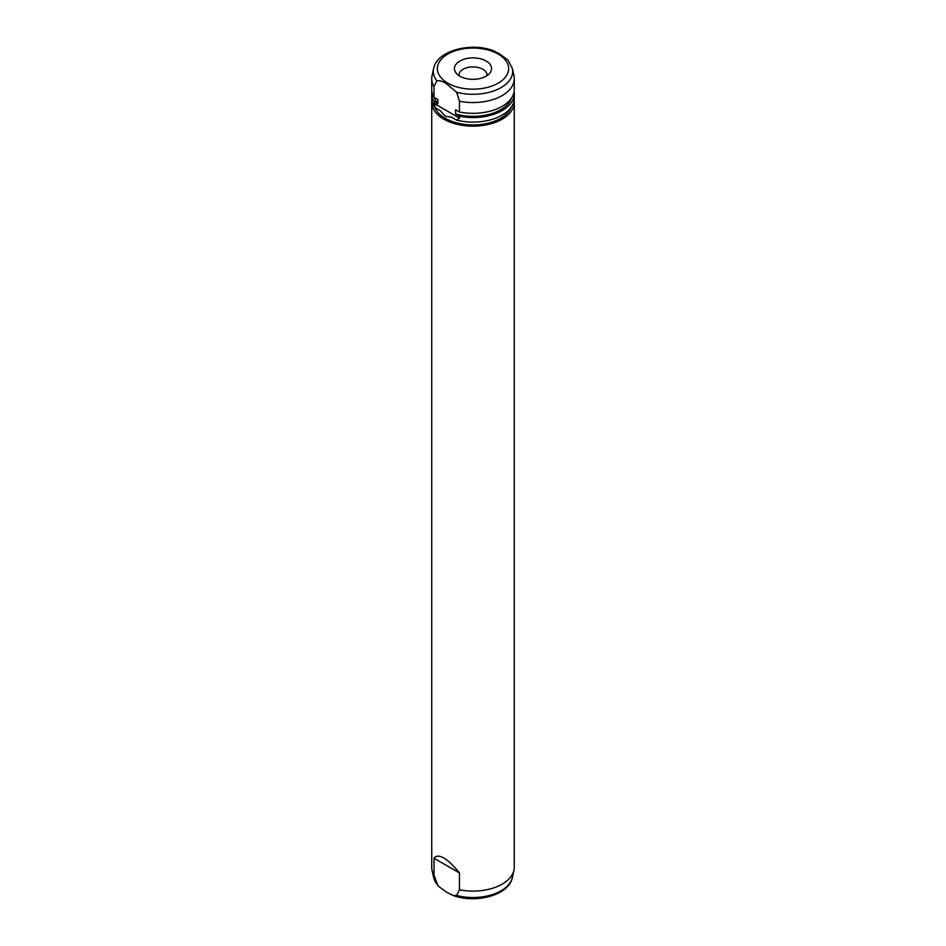 <?xml version="1.0" encoding="UTF-8"?>
<svg xmlns="http://www.w3.org/2000/svg" width="946" height="946" viewBox="0 0 946 946"><rect width="100%" height="100%" fill="white"/><g stroke="black" fill="none" stroke-linecap="round" stroke-linejoin="round"><path stroke-width="1.42" d="M435.089 107.69L434.013 101.529L437.856 103.753L437.856 99.543L434.013 97.32L434.013 86.535L436.851 80.848C439.76 80.315 443.047 81.38 446.737 84.005L456.622 92.27L459.46 101.222L459.46 112.006L455.605 109.795L455.605 114.005L459.46 116.228L459.46 118.073L456.682 120.154L451.668 117.257L445.27 116.204L440.103 110.576L435.089 107.69A41.269 23.827 0 0 1 431.731 98.266L431.731 93.713A41.269 23.827 0 0 0 434.013 101.529M431.884 91.608A41.269 23.827 0 0 0 431.731 93.713M456.622 92.27A39.697 22.917 0 0 0 496.555 89.835A39.697 22.917 0 0 0 512.377 68.538L507.919 60L499.263 53.686L492.795 50.481C470.174 42.121 436.922 50.706 433.623 68.538A39.697 22.917 0 0 0 436.851 80.848M434.344 97.521A39.212 22.633 0 0 0 437.856 103.753M434.013 103.386L459.46 118.073M434.687 107.135A39.212 22.633 0 0 0 445.27 118.309A39.212 22.633 0 0 0 484.033 124.032A39.212 22.633 0 0 0 511.313 107.135M433.623 68.538L432.05 75.751A41.269 23.827 0 0 0 431.731 78.719A41.269 23.827 0 0 0 434.013 86.535M459.46 116.228A41.269 23.827 0 0 0 514.269 93.713A41.269 23.827 0 0 0 514.116 91.608M456.682 120.154A41.269 23.827 0 0 0 514.269 98.266L514.269 93.713M455.605 114.005A39.212 22.633 0 0 0 511.443 98.183M459.46 101.222A41.269 23.827 0 0 0 514.269 78.719A41.269 23.827 0 0 0 513.95 75.751L512.377 68.538M459.46 112.006A41.269 23.827 0 0 0 514.269 89.503L514.269 78.719M431.731 78.719L431.731 89.503A41.269 23.827 0 0 0 434.013 97.32M431.873 100.288A41.269 23.827 0 0 0 431.731 102.31A41.269 23.827 0 0 0 443.816 119.161A41.269 23.827 0 0 0 488.798 124.328A41.269 23.827 0 0 0 514.269 102.31A41.269 23.827 0 0 0 514.127 100.288M459.862 76.188A18.577 10.725 0 0 0 489.957 72.984A18.577 10.725 0 0 0 486.138 61.029A18.577 10.725 0 0 0 462.464 59.775A18.577 10.725 0 0 0 456.043 72.984A18.577 10.725 0 0 0 459.862 76.188M431.731 102.31L431.731 867.281A41.269 23.827 0 0 0 432.05 870.249A41.269 23.827 0 0 0 434.013 875.097L434.013 858.247C436.106 855.551 439.37 855.48 443.816 858.022C448.286 860.635 453.501 865.602 459.46 872.933L459.46 889.784A41.269 23.827 0 0 0 513.95 870.249A41.269 23.827 0 0 0 514.269 867.281L514.269 102.31M486.989 75.656A14.036 8.1 0 0 0 487.036 75.03A14.036 8.1 0 0 0 482.921 69.295A14.036 8.1 0 0 0 467.631 67.544A14.036 8.1 0 0 0 458.964 75.03A14.036 8.1 0 0 0 459.011 75.656M459.46 889.784L456.622 895.472L453.205 895.519L446.737 892.315L438.081 886L434.013 875.097M434.013 858.247L459.46 872.933M447.813 83.153A35.629 20.564 0 0 0 498.187 83.153A35.629 20.564 0 0 0 498.187 54.064A35.629 20.564 0 0 0 447.813 54.064A35.629 20.564 0 0 0 447.813 83.153M456.622 895.472A39.697 22.917 0 0 0 512.377 877.462L513.95 870.249M438.081 886L433.623 877.462A39.697 22.917 0 0 0 436.851 884.061M433.623 877.462L432.05 870.249M512.377 877.462C509.078 895.283 475.838 903.879 453.205 895.519"/></g></svg>
